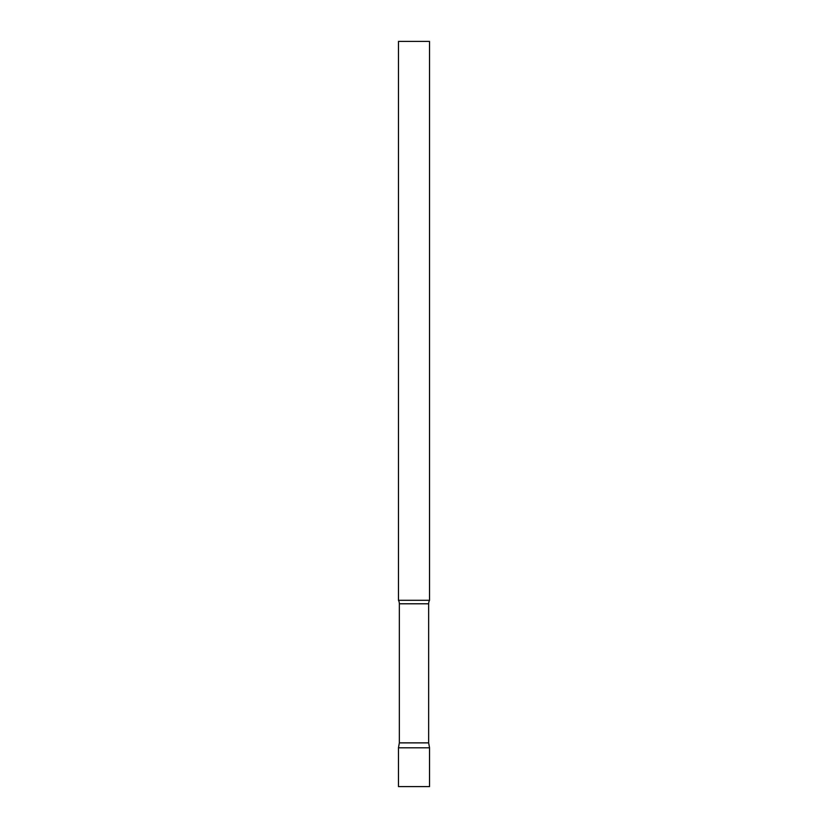 <?xml version="1.0" encoding="UTF-8"?>
<svg xmlns="http://www.w3.org/2000/svg" width="828" height="828" viewBox="0 0 828 828"><rect width="100%" height="100%" fill="white"/><g stroke="black" fill="none" stroke-linecap="round" stroke-linejoin="round"><path stroke-width="1.24" d="M429.525 747.798L398.475 747.798L429.525 747.798L429.525 786.6L398.475 786.6L398.475 747.798L399.344 742.871L428.656 742.871L429.525 747.798M428.656 742.871L428.656 603.788A7.452 7.452 0 0 1 429.525 600.3L429.525 41.4L398.475 41.4L398.475 600.3A7.452 7.452 0 0 1 399.344 603.788L428.656 603.788M399.344 742.871L399.344 603.788M398.475 600.3L429.525 600.3"/></g></svg>
